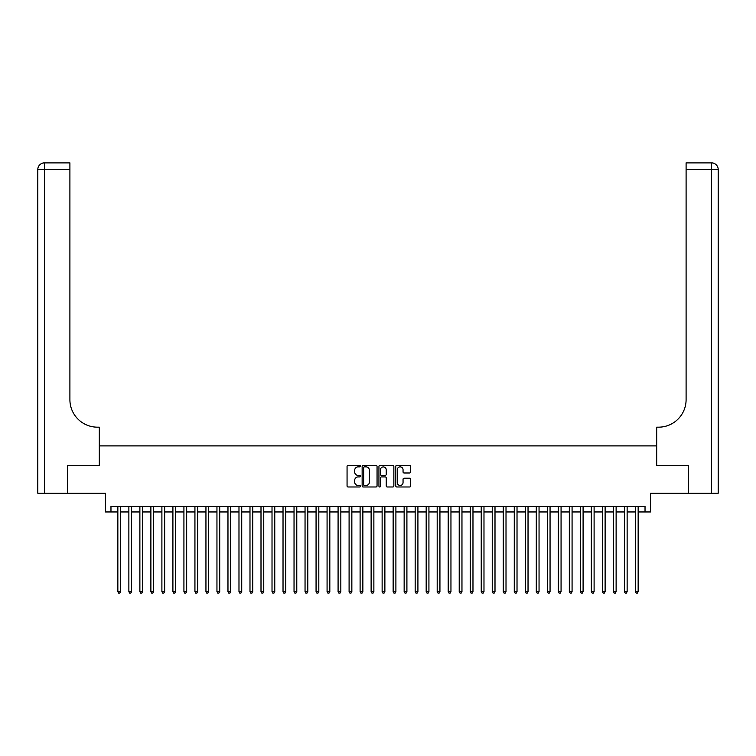 <?xml version="1.0" encoding="UTF-8"?>
<svg xmlns="http://www.w3.org/2000/svg" width="756" height="756" viewBox="0 0 756 756"><rect width="100%" height="100%" fill="white"/><g stroke="black" fill="none" stroke-linecap="round" stroke-linejoin="round"><path stroke-width="1.13" d="M360.385 466.112A0.756 0.756 0 0 0 359.629 465.356L348.138 465.356A1.077 1.077 0 0 0 347.061 466.443L347.061 485.891A1.077 1.077 0 0 0 348.138 486.977L359.629 486.977A0.756 0.756 0 0 0 360.385 486.221A0.756 0.756 0 0 0 359.629 485.465L358.136 485.465A3.459 3.459 0 0 1 354.677 482.007L354.677 480.381A3.459 3.459 0 0 1 358.136 476.923L359.629 476.923A0.756 0.756 0 0 0 360.385 476.167A0.756 0.756 0 0 0 359.629 475.411L358.136 475.411A3.459 3.459 0 0 1 354.677 471.952L354.677 470.326A3.459 3.459 0 0 1 358.136 466.868L359.629 466.868A0.756 0.756 0 0 0 360.385 466.112M409.591 472.982A1.077 1.077 0 0 0 410.669 471.895L410.669 466.443A1.077 1.077 0 0 0 409.591 465.356L396.834 465.356A1.077 1.077 0 0 0 395.757 466.443L395.757 485.891A1.077 1.077 0 0 0 396.834 486.977L409.591 486.977A1.077 1.077 0 0 0 410.669 485.891L410.669 479.304A1.077 1.077 0 0 0 409.591 478.217L404.129 478.217A1.077 1.077 0 0 0 403.052 479.304L403.052 482.574A2.892 2.892 0 0 1 400.16 485.465A2.892 2.892 0 0 1 397.269 482.574L397.269 469.76A2.892 2.892 0 0 1 400.16 466.868A2.892 2.892 0 0 1 403.052 469.76L403.052 471.895A1.077 1.077 0 0 0 404.129 472.982L409.591 472.982M110.971 511.954L110.971 506.444L645.029 506.444L645.029 511.954L650.538 511.954L650.538 493.233L688.253 493.233L688.253 465.705L656.586 465.705L656.586 445.889L99.414 445.889L99.414 465.705L67.747 465.705L67.747 493.233L105.462 493.233L105.462 511.954L117.851 511.954M377.055 466.443A1.077 1.077 0 0 0 375.978 465.356L363.22 465.356A1.077 1.077 0 0 0 362.143 466.443L362.143 485.891A1.077 1.077 0 0 0 363.22 486.977L375.978 486.977A1.077 1.077 0 0 0 377.055 485.891L377.055 466.443M380.022 465.356L392.78 465.356A1.077 1.077 0 0 1 393.857 466.443L393.857 485.891A1.077 1.077 0 0 1 392.78 486.977L387.318 486.977A1.077 1.077 0 0 1 386.24 485.891L386.24 478.009A1.077 1.077 0 0 0 385.163 476.923L381.544 476.923A1.077 1.077 0 0 0 380.457 478.009L380.457 486.221A0.756 0.756 0 0 1 379.701 486.977A0.756 0.756 0 0 1 378.945 486.221L378.945 466.443A1.077 1.077 0 0 1 380.022 465.356M120.61 511.954L128.87 511.954M131.62 511.954L139.879 511.954M142.629 511.954L150.888 511.954M153.638 511.954L161.897 511.954M164.657 511.954L172.907 511.954M175.666 511.954L183.925 511.954M186.675 511.954L194.935 511.954M197.685 511.954L205.944 511.954M208.694 511.954L216.953 511.954M219.712 511.954L227.972 511.954M230.722 511.954L238.981 511.954M241.731 511.954L249.99 511.954M252.74 511.954L261 511.954M263.759 511.954L272.018 511.954M274.768 511.954L283.027 511.954M285.777 511.954L294.037 511.954M296.787 511.954L305.046 511.954M307.805 511.954L316.065 511.954M318.815 511.954L327.074 511.954M329.824 511.954L338.083 511.954M340.833 511.954L349.092 511.954M351.852 511.954L360.102 511.954M362.861 511.954L371.12 511.954M373.87 511.954L382.13 511.954M384.88 511.954L393.139 511.954M395.898 511.954L404.148 511.954M406.908 511.954L415.167 511.954M417.917 511.954L426.176 511.954M428.926 511.954L437.185 511.954M439.935 511.954L448.195 511.954M450.954 511.954L459.213 511.954M461.963 511.954L470.223 511.954M472.972 511.954L481.232 511.954M483.982 511.954L492.241 511.954M495 511.954L503.26 511.954M506.01 511.954L514.269 511.954M517.019 511.954L525.278 511.954M528.028 511.954L536.288 511.954M539.047 511.954L547.306 511.954M550.056 511.954L558.315 511.954M561.065 511.954L569.325 511.954M572.075 511.954L580.334 511.954M583.093 511.954L591.343 511.954M594.103 511.954L602.362 511.954M605.112 511.954L613.371 511.954M616.121 511.954L624.38 511.954M627.13 511.954L635.39 511.954M638.149 511.954L645.029 511.954M364.411 466.868A0.756 0.756 0 0 0 363.655 467.633L363.655 484.709A0.756 0.756 0 0 0 364.411 485.465L365.98 485.465A3.459 3.459 0 0 0 369.438 482.007L369.438 470.326A3.459 3.459 0 0 0 365.98 466.868L364.411 466.868M386.24 469.816A2.892 2.892 0 0 0 383.349 466.925A2.892 2.892 0 0 0 380.457 469.816L380.457 474.333A1.077 1.077 0 0 0 381.544 475.411L385.163 475.411A1.077 1.077 0 0 0 386.24 474.333L386.24 469.816M120.61 506.444L120.61 591.674L117.851 591.674L117.851 506.444M120.61 591.674L119.779 593.11L118.683 593.11L117.851 591.674M67.416 465.705L99.301 465.705L99.301 427.168L97.429 427.168A27.528 27.528 0 0 1 69.902 399.64L69.902 169.495L44.406 169.495L44.406 493.233L67.416 493.233L67.416 465.705M44.406 493.233L37.8 493.233L37.8 169.495A6.606 6.606 0 0 1 44.406 162.89L69.902 162.89L69.902 169.495M37.8 427.168L37.8 169.495L44.406 169.495L44.406 162.89M97.429 427.168A27.528 27.528 0 0 1 69.902 399.64M718.2 493.233L688.584 493.233L688.584 465.705L656.699 465.705L656.699 427.168L658.57 427.168A27.528 27.528 0 0 0 686.098 399.64L686.098 162.89L711.594 162.89A6.606 6.606 0 0 1 718.2 169.495L718.2 493.233L718.2 169.495A6.606 6.606 0 0 0 711.594 162.89L711.594 169.495L686.098 169.495M658.57 427.168A27.528 27.528 0 0 0 686.098 399.64M131.62 506.444L131.62 591.674L128.87 591.674L128.87 506.444M131.62 591.674L130.788 593.11L129.692 593.11L128.87 591.674M142.629 506.444L142.629 591.674L139.879 591.674L139.879 506.444M142.629 591.674L141.807 593.11L140.701 593.11L139.879 591.674M153.638 506.444L153.638 591.674L150.888 591.674L150.888 506.444M153.638 591.674L152.816 593.11L151.71 593.11L150.888 591.674M164.657 506.444L164.657 591.674L161.897 591.674L161.897 506.444M164.657 591.674L163.825 593.11L162.729 593.11L161.897 591.674M175.666 506.444L175.666 591.674L172.907 591.674L172.907 506.444M175.666 591.674L174.834 593.11L173.738 593.11L172.907 591.674M186.675 506.444L186.675 591.674L183.925 591.674L183.925 506.444M186.675 591.674L185.853 593.11L184.748 593.11L183.925 591.674M197.685 506.444L197.685 591.674L194.935 591.674L194.935 506.444M197.685 591.674L196.862 593.11L195.757 593.11L194.935 591.674M208.694 506.444L208.694 591.674L205.944 591.674L205.944 506.444M208.694 591.674L207.872 593.11L206.775 593.11L205.944 591.674M219.712 506.444L219.712 591.674L216.953 591.674L216.953 506.444M219.712 591.674L218.881 593.11L217.785 593.11L216.953 591.674M230.722 506.444L230.722 591.674L227.972 591.674L227.972 506.444M230.722 591.674L229.9 593.11L228.794 593.11L227.972 591.674M241.731 506.444L241.731 591.674L238.981 591.674L238.981 506.444M241.731 591.674L240.909 593.11L239.803 593.11L238.981 591.674M252.74 506.444L252.74 591.674L249.99 591.674L249.99 506.444M252.74 591.674L251.918 593.11L250.822 593.11L249.99 591.674M263.759 506.444L263.759 591.674L261 591.674L261 506.444M263.759 591.674L262.927 593.11L261.831 593.11L261 591.674M274.768 506.444L274.768 591.674L272.018 591.674L272.018 506.444M274.768 591.674L273.946 593.11L272.84 593.11L272.018 591.674M285.777 506.444L285.777 591.674L283.027 591.674L283.027 506.444M285.777 591.674L284.955 593.11L283.85 593.11L283.027 591.674M296.787 506.444L296.787 591.674L294.037 591.674L294.037 506.444M296.787 591.674L295.965 593.11L294.859 593.11L294.037 591.674M307.805 506.444L307.805 591.674L305.046 591.674L305.046 506.444M307.805 591.674L306.974 593.11L305.878 593.11L305.046 591.674M318.815 506.444L318.815 591.674L316.065 591.674L316.065 506.444M318.815 591.674L317.983 593.11L316.887 593.11L316.065 591.674M329.824 506.444L329.824 591.674L327.074 591.674L327.074 506.444M329.824 591.674L329.002 593.11L327.896 593.11L327.074 591.674M340.833 506.444L340.833 591.674L338.083 591.674L338.083 506.444M340.833 591.674L340.011 593.11L338.905 593.11L338.083 591.674M351.852 506.444L351.852 591.674L349.092 591.674L349.092 506.444M351.852 591.674L351.02 593.11L349.924 593.11L349.092 591.674M362.861 506.444L362.861 591.674L360.102 591.674L360.102 506.444M362.861 591.674L362.029 593.11L360.933 593.11L360.102 591.674M373.87 506.444L373.87 591.674L371.12 591.674L371.12 506.444M373.87 591.674L373.048 593.11L371.943 593.11L371.12 591.674M384.88 506.444L384.88 591.674L382.13 591.674L382.13 506.444M384.88 591.674L384.057 593.11L382.952 593.11L382.13 591.674M395.898 506.444L395.898 591.674L393.139 591.674L393.139 506.444M395.898 591.674L395.067 593.11L393.97 593.11L393.139 591.674M406.908 506.444L406.908 591.674L404.148 591.674L404.148 506.444M406.908 591.674L406.076 593.11L404.98 593.11L404.148 591.674M417.917 506.444L417.917 591.674L415.167 591.674L415.167 506.444M417.917 591.674L417.095 593.11L415.989 593.11L415.167 591.674M428.926 506.444L428.926 591.674L426.176 591.674L426.176 506.444M428.926 591.674L428.104 593.11L426.998 593.11L426.176 591.674M439.935 506.444L439.935 591.674L437.185 591.674L437.185 506.444M439.935 591.674L439.113 593.11L438.017 593.11L437.185 591.674M450.954 506.444L450.954 591.674L448.195 591.674L448.195 506.444M450.954 591.674L450.122 593.11L449.026 593.11L448.195 591.674M461.963 506.444L461.963 591.674L459.213 591.674L459.213 506.444M461.963 591.674L461.141 593.11L460.035 593.11L459.213 591.674M472.972 506.444L472.972 591.674L470.223 591.674L470.223 506.444M472.972 591.674L472.15 593.11L471.045 593.11L470.223 591.674M483.982 506.444L483.982 591.674L481.232 591.674L481.232 506.444M483.982 591.674L483.16 593.11L482.054 593.11L481.232 591.674M495 506.444L495 591.674L492.241 591.674L492.241 506.444M495 591.674L494.169 593.11L493.073 593.11L492.241 591.674M506.01 506.444L506.01 591.674L503.26 591.674L503.26 506.444M506.01 591.674L505.178 593.11L504.082 593.11L503.26 591.674M517.019 506.444L517.019 591.674L514.269 591.674L514.269 506.444M517.019 591.674L516.197 593.11L515.091 593.11L514.269 591.674M528.028 506.444L528.028 591.674L525.278 591.674L525.278 506.444M528.028 591.674L527.206 593.11L526.1 593.11L525.278 591.674M539.047 506.444L539.047 591.674L536.288 591.674L536.288 506.444M539.047 591.674L538.215 593.11L537.119 593.11L536.288 591.674M550.056 506.444L550.056 591.674L547.306 591.674L547.306 506.444M550.056 591.674L549.225 593.11L548.128 593.11L547.306 591.674M561.065 506.444L561.065 591.674L558.315 591.674L558.315 506.444M561.065 591.674L560.243 593.11L559.138 593.11L558.315 591.674M572.075 506.444L572.075 591.674L569.325 591.674L569.325 506.444M572.075 591.674L571.252 593.11L570.147 593.11L569.325 591.674M583.093 506.444L583.093 591.674L580.334 591.674L580.334 506.444M583.093 591.674L582.262 593.11L581.166 593.11L580.334 591.674M594.103 506.444L594.103 591.674L591.343 591.674L591.343 506.444M594.103 591.674L593.271 593.11L592.175 593.11L591.343 591.674M605.112 506.444L605.112 591.674L602.362 591.674L602.362 506.444M605.112 591.674L604.29 593.11L603.184 593.11L602.362 591.674M616.121 506.444L616.121 591.674L613.371 591.674L613.371 506.444M616.121 591.674L615.299 593.11L614.193 593.11L613.371 591.674M627.13 506.444L627.13 591.674L624.38 591.674L624.38 506.444M627.13 591.674L626.308 593.11L625.212 593.11L624.38 591.674M638.149 506.444L638.149 591.674L635.39 591.674L635.39 506.444M638.149 591.674L637.317 593.11L636.221 593.11L635.39 591.674M711.594 493.233L711.594 169.495L718.2 169.495"/></g></svg>
